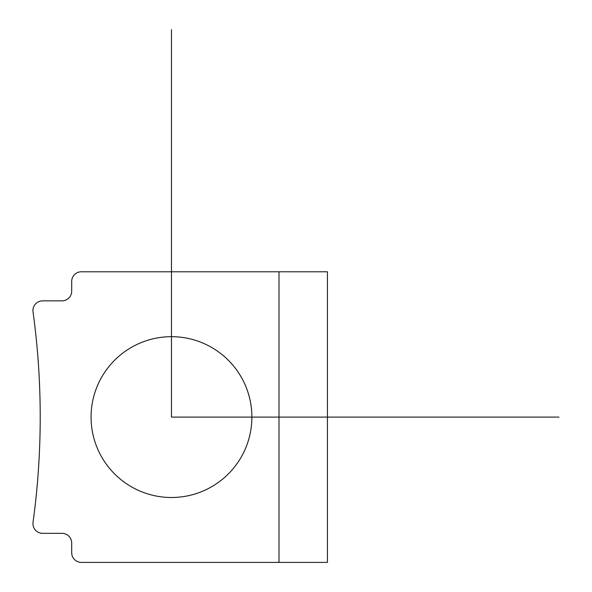 <?xml version="1.0" encoding="UTF-8"?>
<svg xmlns="http://www.w3.org/2000/svg" width="592" height="592" viewBox="0 0 592 592"><rect width="100%" height="100%" fill="white"/><g stroke="black" fill="none" stroke-linecap="round" stroke-linejoin="round"><path stroke-width="0.89" d="M100.914 378.54A80.401 80.401 0 0 1 210.019 346.527A80.401 80.401 0 0 1 242.032 455.64A80.401 80.401 0 0 1 132.926 487.653A80.401 80.401 0 0 1 100.914 378.54A80.401 80.401 0 0 0 132.926 487.653A80.401 80.401 0 0 0 242.032 455.64A80.401 80.401 0 0 0 210.019 346.527A80.401 80.401 0 0 0 100.914 378.54M81.385 271.78A9.687 9.687 0 0 0 71.691 281.466L71.691 291.153L71.691 281.466A9.687 9.687 0 0 1 81.385 271.78L279.002 271.78L279.002 562.4L81.385 562.4A9.687 9.687 0 0 1 71.691 552.713A9.687 9.687 0 0 0 81.385 562.4L279.002 562.4L279.002 271.78L327.435 271.78L327.435 562.4L327.435 271.78L81.385 271.78M62.005 300.847L42.631 300.847A9.687 9.687 0 0 0 33.034 311.843A774.98 774.98 0 0 1 33.034 522.336A9.687 9.687 0 0 0 42.631 533.34L62.005 533.34A9.687 9.687 0 0 1 71.691 543.027L71.691 552.713L71.691 543.027A9.687 9.687 0 0 0 62.005 533.34L42.631 533.34A9.687 9.687 0 0 1 33.034 522.336A774.98 774.98 0 0 0 33.034 311.843A9.687 9.687 0 0 1 42.631 300.847L62.005 300.847A9.687 9.687 0 0 0 71.691 291.153A9.687 9.687 0 0 1 62.005 300.847L42.631 300.847M71.691 291.153L71.691 281.466M62.005 533.34L42.631 533.34M327.435 562.4L279.002 562.4L327.435 562.4M273.193 562.4L81.385 562.4L273.193 562.4M71.691 543.027L71.691 552.713M171.473 29.6L171.473 417.094L558.966 417.094"/></g></svg>
